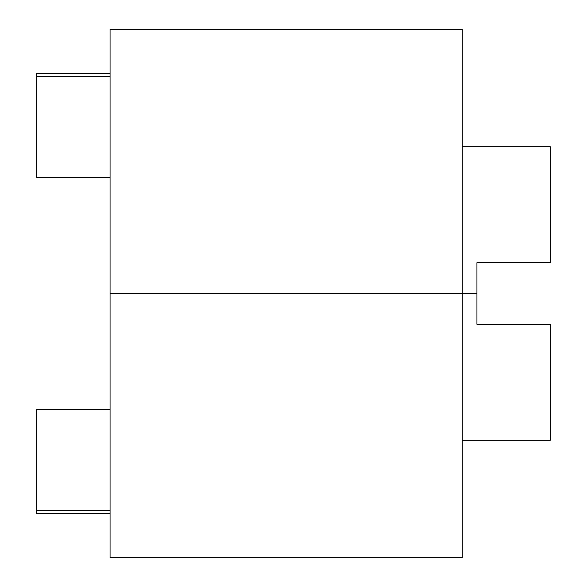 <?xml version="1.0" encoding="UTF-8"?>
<svg xmlns="http://www.w3.org/2000/svg" width="587" height="587" viewBox="0 0 587 587"><rect width="100%" height="100%" fill="white"/><g stroke="black" fill="none" stroke-linecap="round" stroke-linejoin="round"><path stroke-width="0.88" d="M110.062 557.65L110.062 29.35L110.062 293.5L462.262 293.5L462.262 29.35L462.262 293.5L476.938 293.5L476.938 324.317L550.312 324.317L550.312 440.25L550.312 324.317L476.938 324.317L476.938 293.5L110.062 293.5L110.062 557.65L462.262 557.65L462.262 293.5L462.262 557.65M36.688 177.355L36.688 76.457L110.062 76.457L36.688 76.457L36.688 73.375L36.688 177.355L110.062 177.355L36.688 177.355M36.688 510.543L36.688 409.645L110.062 409.645L36.688 409.645L36.688 513.625L36.688 510.543L110.062 510.543L36.688 510.543M476.938 293.5L476.938 262.683L550.312 262.683L550.312 146.75L550.312 262.683L476.938 262.683L476.938 293.5M550.312 440.25L462.262 440.25M110.062 29.35L462.262 29.35M462.262 146.75L550.312 146.75M36.688 513.625L110.062 513.625M36.688 73.375L110.062 73.375"/></g></svg>
